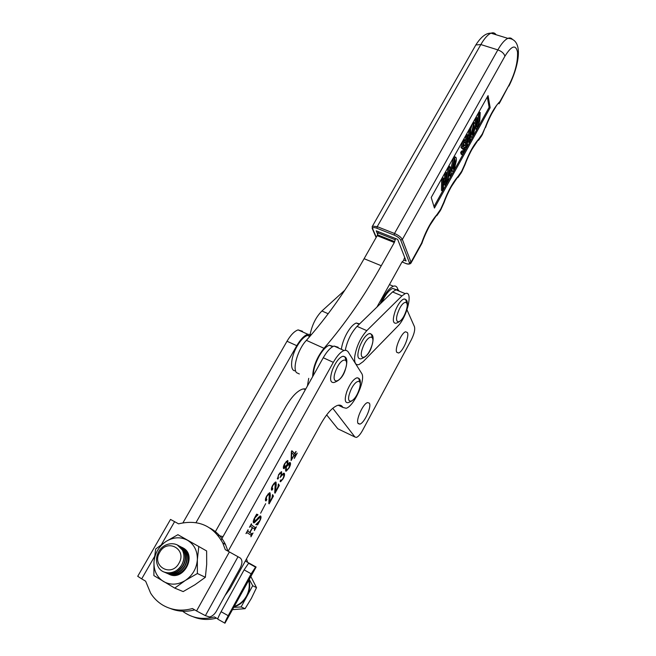 <?xml version="1.0" encoding="UTF-8"?>
<svg xmlns="http://www.w3.org/2000/svg" width="656" height="656" viewBox="0 0 656 656"><rect width="100%" height="100%" fill="white"/><g stroke="black" fill="none" stroke-linecap="round" stroke-linejoin="round"><path stroke-width="0.98" d="M371.977 337.127C371.821 334.257 370.788 333.125 368.869 333.707C365.613 335.306 362.588 339.488 359.791 346.261C356.913 355.003 357.299 359.201 360.939 358.857C366.007 357.208 369.492 353.338 371.411 347.237M406.285 302.277C406.146 299.653 405.236 298.603 403.538 299.136C400.668 300.571 397.921 304.45 395.314 310.764C392.46 319.333 392.706 323.498 396.035 323.252C400.8 321.612 404.014 318.004 405.67 312.428M345.687 360.128C345.523 357.044 344.375 355.823 342.243 356.462C338.676 358.192 335.413 362.62 332.461 369.754C329.558 378.676 330.058 382.932 333.978 382.505C339.39 380.726 343.113 376.634 345.146 370.238M359.357 381.341C359.267 378.553 358.291 377.421 356.429 377.971C352.936 379.726 349.738 384.227 346.852 391.484C344.375 399.324 344.81 403.046 348.131 402.661C353.461 400.857 357.094 396.732 359.029 390.271M358.201 423.645L359.857 424.112C364.416 423.169 371.985 406.326 369.295 403.12L367.573 402.587C363.006 403.497 355.355 420.693 358.201 423.645M396.757 352.305L398.528 353.01C402.727 352.067 409.598 336.282 407.425 332.567L405.605 331.78C401.39 332.707 394.445 348.828 396.757 352.305M332.772 408.278L354.921 437.003L337.791 428.77L326.663 414.904M337.791 428.77L338.857 429.278M354.921 437.003L356.438 437.413C358.315 436.683 360.349 434.354 362.538 430.418L411.279 339.865C414.174 334.068 415.223 329.665 414.444 326.663L406.982 309.812M380.267 303.859C384.465 294.191 388.819 288.312 393.321 286.221C395.174 285.614 396.503 286.196 397.323 287.976L398.126 289.804M310.936 379.381L310.698 380.144M302.498 331.255L298.095 329.894C294.437 331.149 290.747 334.929 287 341.243L182.975 522.783M287.91 460.692L287.582 464.177L289.575 462.546L290.28 462.66C290.846 463.677 290.452 465.424 289.107 467.917L286.237 471.164L285.696 471.082L285.95 467.113L283.564 468.532C283.039 467.556 283.425 465.891 284.729 463.53L287.64 460.553M274.716 492.91L275.225 483.8L274.503 483.644L272.732 485.661L271.978 488.622L272.773 488.425L272.609 489.417L271.65 490.106C271.084 489.212 271.445 487.572 272.716 485.178L275.381 482.053L276.045 482.168L276.233 485.153L275.208 491.885L277.914 487.006L278.488 483.972L279.333 485.432L275.044 493.181L274.716 492.91M265.639 503.685L260.629 513.23L265.639 503.685M251.601 523.931L251.363 524.931L255.389 527.67L256.48 526.752L254.372 530.565L254.618 529.08L252.601 527.719L249.911 532.574L252.06 533.918L253.036 532.975L250.928 536.805L251.166 535.312L247.074 532.656L245.951 533.599L248.099 529.72L247.861 531.229L249.706 532.442L252.396 527.58L250.436 526.333L249.46 527.276L251.379 523.816M229.01 588.334L230.018 588.809L320.817 423.981C326.68 413.706 332.207 407.532 337.405 405.457C339.595 404.744 341.259 405.154 342.416 406.687L342.973 407.45L346.171 408.262C354.092 406.285 366.114 379.127 361.636 373.354L347.86 351.419L346.081 350.288L344.031 350.525C340.603 351.928 337.036 355.872 333.322 362.342L228.132 551.237M259.522 520.913C260.547 518.929 260.711 517.715 260.014 517.281L254.184 522.881L253.536 522.783C252.954 521.864 253.323 520.2 254.626 517.789L256.644 514.156L257.964 514.681L254.758 518.068L254.536 521.586L260.038 515.993L260.678 516.075C261.367 516.912 261.039 518.593 259.694 521.118L257.603 524.898L255.799 524.62L259.522 520.913M268.812 503.587L269.28 494.526L268.566 494.378L266.754 496.436L266.008 499.388L266.82 499.175L266.656 500.167L265.688 500.864C265.106 499.995 265.459 498.363 266.738 495.952L269.444 492.779L270.1 492.886L270.305 495.846L269.313 502.553L272.027 497.642L272.601 494.624L273.462 496.051L269.149 503.841L268.812 503.587M281.662 471.836L281.285 475.411L283.564 473.238L284.269 473.312C284.893 474.345 284.499 476.182 283.089 478.798L280.579 481.75L280.35 480.438L281.129 479.864L281.457 480.553L282.793 478.839C283.892 476.699 284.081 475.362 283.351 474.829L282.646 474.682L280.063 477.47C281.17 475.469 281.44 474.132 280.866 473.476L280.219 473.37L278.521 475.231L277.849 477.486L278.423 477.494L278.316 478.454L277.75 479.077L278.587 474.608L281.465 471.738M296.102 451.558L294.88 453.755L295.922 454.633L297.242 453.091L294.273 458.462L294.97 455.879L294.159 455.067L291.125 460.553L291.395 451.558L291.854 450.738L294.733 453.608L295.922 451.467M305.77 388.951L302.629 389.057C297.168 390.943 291.485 396.921 285.59 406.999L215.086 532.205M196.005 522.627L296.783 345.696C300.522 339.349 304.187 335.536 307.795 334.257L311.338 334.724M221.162 539.945L323.252 357.75C326.967 351.321 330.567 347.418 334.052 346.04L338.152 347.254M230.018 588.809L224.975 595.656M250.895 524.685L251.363 524.931M250.887 524.702L255.389 527.67M255.176 527.555L254.413 528.941M249.255 532.196L249.911 532.574M249.247 532.213L251.945 533.902M251.732 533.787L250.961 535.181M249.706 532.442L247.861 531.229M259.35 516.928L258.234 517.445M254.799 521.454L253.355 522.561M257.275 514.402L257.792 515.149M257.119 514.788L256.406 515.091M253.331 521.02L254.151 521.536M260.219 515.96L260.301 517.6M257.578 523.439L258.005 523.66M257.16 523.718L256.939 524.538L257.603 524.898M256.939 524.538L255.897 524.382M268.607 494.173L267.984 494.009M265.475 499.109L266.008 499.388M266.172 499.429L266.656 500.167M265.992 499.815L265.442 500.52M269.616 492.746L269.657 495.436M269.665 495.51L270.305 495.846M268.878 502.332L269.313 502.553M272.379 495.009L273.462 496.051M272.798 495.706L272.535 496.182M269.075 502.43L268.837 502.865M274.552 483.456L273.937 483.275M271.453 488.351L271.978 488.622M272.133 488.671L272.609 489.417M271.945 489.073L271.412 489.761M275.545 482.021L275.586 484.702M275.602 484.825L276.233 485.153M274.79 491.664L275.208 491.885M278.259 484.382L279.333 485.432M278.669 485.087L278.415 485.547M274.979 491.762L274.741 492.189M283.769 473.189L283.72 475.403M281.104 480.422L280.112 481.324M280.604 480.069L281.326 480.528M282.695 474.493L282.162 474.313M280.202 473.14L279.628 473.009M277.873 477.511L277.652 478.109L278.316 478.454M277.652 478.109L277.275 478.601M281.186 471.754L281.088 473.804M289.755 462.505L289.829 464.046M286.664 470.049L285.516 470.844M285.303 466.785L285.95 467.113M285.221 466.859L283.408 468.327M287.394 460.561L287.418 462.054M286.623 461.553L286.213 461.398M289.23 463.825L288.591 463.505L287.18 464.596M285.417 469.147L285.942 469.712M285.647 466.457L285.524 466.9M286.328 466.719L286.344 469.909L286.902 470.016L288.952 467.703L289.714 463.899L286.328 466.719L285.704 466.4M285.68 469.573L286.344 469.909M289.05 463.562L289.526 463.808M287.164 464.653L287.287 461.89L286.664 461.767L284.909 463.71L284.138 467.285L287.164 464.653M283.474 466.949L284.138 467.285M294.249 453.37L294.88 453.755M294.216 453.427L295.692 454.575M295.602 454.526L294.897 455.805M291.74 450.951L294.733 453.608M291.756 452.681L291.379 459.667L294.011 454.92L291.354 452.484M378.446 231.716L377.175 235.668L364.105 258.702C346.745 289.37 327.508 316.586 306.401 340.357C298.16 348.812 292.289 368.147 296.504 372.649L299.349 373.977M376.921 307.106L402.054 261.9L403.415 260.776L404.613 257.562M395.609 238.538L394.322 242.507L381.275 265.737C363.949 296.676 344.859 324.195 324.007 348.303C316.733 357.471 312.953 366.909 312.666 376.634M324.007 348.303L306.401 340.357M310.509 335.683L307.459 335.429C304.072 336.635 300.628 340.218 297.127 346.171C290.428 357.561 289.673 371.624 295.594 370.796M341.374 349.328C342.038 344.187 343.883 338.832 346.917 333.256C350.156 327.606 353.272 324.187 356.257 323.023L359.611 323.884M333.174 346.409L329.287 345.245C325.999 346.516 322.613 350.173 319.119 356.2C315.265 363.35 313.347 369.754 313.363 375.404M396.06 289.632L392.682 288.419C389.057 290.026 385.441 294.667 381.825 302.35M308.722 378.348L307.402 386.031M344.777 290.239L321.907 310.993C316.061 316.93 312.166 324.646 310.214 334.15M354.707 356.618C354.199 362.842 355.65 365.482 359.062 364.556L363.17 361.612L397.757 326.196C407.253 317.135 413.616 289.886 405.178 293.634L401.98 295.889L366.802 330.632C360.447 337.783 356.413 346.45 354.707 356.618M399.274 291.174L398.11 289.796L396.445 289.542L392.55 291.945L357.053 326.368C351.263 332.625 347.327 340.587 345.253 350.255M154.48 556.641L141.688 578.871L145.64 581.183L150.634 593.18C153.799 598.198 157.883 602.2 162.885 605.185C171.905 610.334 181.753 611.449 192.429 608.538L196.554 610.949L229.387 551.934L225.27 549.654L222.737 542.889C212.888 525.546 198.161 519.199 178.555 523.841L174.603 521.659L161.417 544.587M170.388 608.506C178.088 611.646 186.197 612.105 194.725 609.875M227.985 551.155L225.467 544.48C221.908 537.264 216.759 531.803 210.018 528.113M141.688 578.871L137.719 576.288L170.527 519.429L174.603 521.659M229.387 551.934L240.153 557.928C242.474 559.871 242.507 563.192 240.276 567.891L216.505 611.023C214.61 614.336 212.273 616.312 209.494 616.943L205.394 615.656L196.554 610.949M246.484 558.912L247.632 562.323M216.447 618.124C208.37 620.232 200.654 619.797 193.307 616.829M217.784 618.903L214.381 616.919C202.524 620.051 191.937 618.157 182.606 611.236M217.923 535.304L222.999 536.665M244.098 569.875L248.804 562.946L256.102 567.022L224.951 623.2C224.696 622.733 225.787 620.232 228.214 615.697L251.158 573.795L244.098 569.875L221.097 611.704L228.214 615.697M245.311 561.044L248.747 562.938M224.885 623.159L217.866 619.223C217.587 618.739 218.669 616.23 221.097 611.704M255.799 566.825L251.158 573.795M476.158 129.158L475.149 128.847M475.133 123.041L475.338 118.949L476.182 117.424L477.24 117.785L476.83 126.026L477.117 127.174L477.773 126.346L476.83 126.026M476.838 125.772L477.896 121.86L478.322 113.595L479.167 112.078L480.225 112.438L479.79 120.704L477.707 127.625L476.469 129.265L475.985 127.543L475.288 127.297M470.623 129.429L472.533 123.845L474.05 122.631M471.5 137.268L470.401 136.817M450.647 176.21L450.213 173.692L448.556 176.669L447.941 181.072L447.039 182.704L449.212 167.944L449.967 166.583L451.549 174.586L450.647 176.21L449.598 175.824L449.458 175.045M446.515 178.67L448.146 167.559L448.901 166.198L449.967 166.583M433.985 206.574L489.13 107.33L487.31 96.965M445.531 185.418L445.645 180.211L443.481 184.098L443.374 189.289L442.505 190.855L442.726 179.703L443.604 178.129L443.505 182.86L445.67 178.965L445.777 174.225L446.654 172.651L446.4 183.852L445.531 185.418L444.473 185.025L444.538 182.204M442.505 190.855L441.455 190.461L441.66 179.318L442.538 177.735L443.604 178.129M443.554 180.474L444.612 178.58L444.711 173.832L445.588 172.266L446.654 172.651M452.46 171.405L451.869 171.191C451.172 170.896 450.918 169.748 451.098 167.747L453.378 158.178L454.526 156.751L454.985 156.915M462.98 145.599L464.555 144.902M461.89 154.57L461.242 154.34L460.692 152.52L461.545 150.978L462.603 151.356L463.776 147.739M462.177 148.674L461.02 147.444L462.964 140.991L464.423 139.621M469.368 142.516L469.606 137.161L467.498 140.95L467.269 146.288L466.424 147.813L466.9 136.341L467.753 134.8L467.548 139.671L469.663 135.882L469.876 130.995L470.729 129.47L470.213 140.991L469.368 142.516L468.318 142.147L468.441 139.244M465.465 145.091L465.612 141.598M465.662 140.376L465.834 135.972L466.695 134.431L467.753 134.8M467.654 137.219L468.605 135.513L468.819 130.634L469.671 129.101L470.729 129.47M377.635 234.225L376.2 230.822L397.659 239.35L406.097 260.99L403.924 260.104M431.222 197.472L434.436 208.059L490.171 107.682L488.064 95.604L431.222 197.472M421.578 243.122C425.867 230.994 431.033 221.433 437.076 214.438L440.643 209.256L443.71 202.458C447.925 191.158 452.763 182.417 458.224 176.218L461.685 171.224L464.71 164.508C468.917 153.274 473.648 144.73 478.905 138.859L482.258 134.029L485.243 127.403C489.72 115.522 494.616 106.887 499.938 101.508L508.982 85.157C515.091 73.07 517.937 62.033 517.527 52.037C515.772 44.206 511.557 45.6 504.899 56.227L402.358 239.481L411.017 262.195L421.578 243.122L421.849 243.565M499.938 101.508L499.101 103.804M489.13 107.33L490.171 107.682M445.777 174.225L444.711 173.832M445.67 178.965L444.612 178.58M442.726 179.703L441.66 179.318M448.778 175.086L450.057 172.782L449.557 169.847L448.778 175.086M449.212 167.944L448.146 167.559M447.039 182.704L446.433 182.475M450.057 172.782L449.139 172.446M454.444 158.563L455.592 157.128C456.281 157.456 456.527 158.629 456.33 160.638L454.091 170.134L452.927 171.577C452.23 171.282 451.968 170.134 452.156 168.133L454.444 158.563L453.378 158.178M455.428 162.253L454.961 159.17L454.403 159.834L453.058 166.509L453.558 169.56L455.428 162.253L454.37 161.876L454.37 159.892M452.156 168.133L451.098 167.747M454.124 168.895L453.075 168.51L454.37 161.876M464.128 145.878L465.088 145.091L465.703 146.149L463.571 153.069L462.291 154.718L461.75 152.897L462.603 151.356L462.915 152.668L463.62 151.807L464.85 147.813L464.448 147.215L462.587 148.822L462.078 147.813L464.03 141.368L465.17 139.884L465.727 141.393L464.866 142.926L464.563 141.975L463.981 142.713L462.947 146.075L463.202 146.739L464.128 145.878L463.07 145.501M464.866 142.926L464.022 142.631M464.03 141.368L462.964 140.991M462.078 147.813L461.02 147.444M464.85 147.813L463.997 147.518M463.62 151.807L462.603 151.446M461.75 152.897L460.692 152.52M461.734 153.356L460.676 152.987M469.876 130.995L468.819 130.634M469.663 135.882L468.605 135.513M466.9 136.341L465.834 135.972M466.424 147.813L465.563 147.51M473.591 124.214L474.682 122.844C475.354 123.197 475.567 124.41 475.338 126.493L473.033 136.046L471.935 137.416C471.254 137.096 471.024 135.899 471.246 133.832L473.591 124.214L472.533 123.845M474.452 128.076L474.058 124.878L473.534 125.509L472.131 132.241L472.558 135.407L474.452 128.076L473.402 127.715L473.435 125.69M471.246 133.832L470.549 133.594M472.107 134.291L473.402 127.715M473.091 134.767L472.115 134.431M477.773 126.346L478.946 122.213L479.38 113.955L478.322 113.595M479.38 113.955L480.225 112.438M478.946 122.213L477.896 121.86M475.985 127.543L476.395 119.31L475.338 118.949M476.395 119.31L477.24 117.785M181.745 564.783C176.677 574.467 162.762 575.673 158.244 566.882C155.751 562.028 155.907 556.96 158.719 551.68C163.91 541.905 178.038 540.905 182.384 550.072C184.639 554.787 184.426 559.691 181.745 564.783M177.317 544.956L182.458 550.105C184.705 554.82 184.492 559.724 181.819 564.816C177.022 571.95 171.019 574.328 163.828 571.95M178.94 563.266C171.306 577.731 151.118 566.046 159.695 552.319C167.214 538.076 187.386 549.359 178.94 563.266M177.915 545.292L183.672 550.728C185.919 555.427 185.705 560.314 183.04 565.398C178.014 572.77 171.839 575.041 164.508 572.221M178.744 545.694L184 550.892C186.247 555.591 186.042 560.478 183.377 565.554C178.539 572.721 172.52 575.074 165.312 572.598M179.506 546.104L185.205 551.507C187.452 556.198 187.239 561.069 184.59 566.128C179.58 573.475 173.43 575.747 166.124 572.934M180.285 546.489L185.533 551.68C187.772 556.362 187.567 561.233 184.918 566.284C180.105 573.434 174.102 575.771 166.919 573.303M181.048 546.899L186.73 552.286C188.969 556.96 188.764 561.815 186.124 566.858C181.138 574.18 175.004 576.435 167.723 573.639M181.827 547.284L187.058 552.45C189.289 557.124 189.092 561.979 186.452 567.014C181.655 574.131 175.677 576.468 168.51 574.008M234.577 606.349C239.686 604.488 243.647 601.068 246.459 596.083C249.124 591.015 249.879 585.816 248.731 580.486M234.036 607.341L241.113 606.956L246.927 596.304C243.95 601.544 239.76 605.037 234.34 606.792M249.009 579.986C250.412 585.529 249.715 590.966 246.927 596.304L252.699 585.71L249.305 579.437M250.871 576.575L256.521 587.661L251.355 598.403L245.082 608.686L232.79 609.621M252.699 585.71L256.521 587.661M241.113 606.956L245.082 608.686M168.994 574.213C183.409 581.872 197.481 555.337 183.081 547.949L182.114 547.44M198.76 546.71L197.358 559.683C197.505 550.942 194.242 544.48 187.559 540.29C180.597 536.633 173.422 537.018 166.034 541.446C158.875 546.366 154.865 553.172 153.988 561.872C153.668 570.581 156.833 577.116 163.483 581.495C170.486 585.332 177.768 584.988 185.32 580.478C192.61 575.427 196.62 568.49 197.358 559.683L197.382 573.516L185.32 580.478L174.742 588.104L153.881 575.591L153.988 561.872L155.669 548.99L166.034 541.446L177.907 534.697L206.632 550.958L177.907 534.697M206.632 550.958L206.689 564.398L205.361 577.28L197.382 573.516M205.361 577.28L194.98 584.742L183.163 591.589L174.742 588.104M362.907 347.229C357.561 360.792 366.417 360.488 371.247 347.27C376.577 334.027 367.959 333.642 362.907 347.229M398.241 311.739C393.1 324.704 400.857 325.122 405.539 312.436C410.648 299.767 403.112 298.726 398.241 311.739M335.749 370.73C330.222 384.801 339.997 383.973 344.958 370.296C350.476 356.561 340.94 356.643 335.749 370.73M349.984 392.255C345.031 405.523 354.412 403.21 358.84 390.361C363.809 377.356 354.617 379.02 349.984 392.255M305.557 389.32L304.409 388.778M305.343 389.705L303.539 388.852M342.973 407.45L338.258 405.228M296.783 345.696L287 341.243M333.322 362.342L323.252 357.75M342.416 406.687L339.078 405.121M256.57 519.495L257.136 519.79M395.084 239.711L377.922 232.88M394.666 241.613L377.52 234.782M394.322 242.507L377.175 235.668M381.275 265.737L364.105 258.702M328.205 313.748L321.907 310.993M366.802 330.632L357.053 326.368M401.98 295.889L392.55 291.945M238.013 556.723L205.394 615.656M478.905 138.859L472.328 148.822C471.918 149.347 467.597 157.366 465.055 164.615L464.71 164.508M458.224 176.218L451.59 186.288C451.164 186.821 446.67 195.119 444.104 202.466L443.71 202.458M437.076 214.438L430.344 224.655C430.049 224.893 424.604 234.93 421.882 243.474M496.108 34.752C494.862 32.882 493.164 32.365 491.016 33.185C487.843 34.538 484.456 38.327 480.848 44.559L377.225 226.648L394.51 233.479L497.855 49.881L480.848 44.559L475.846 44.936L475.321 45.846M402.03 261.941L405.236 263.245C408.311 264.36 409.713 264.204 409.426 262.769L400.693 240.08C399.701 238.235 397.528 236.57 394.158 235.086L376.888 228.247C373.715 227.14 372.337 227.386 372.764 228.993L376.29 237.226M504.899 56.227C504.136 53.48 501.791 51.365 497.855 49.881C501.446 43.599 504.792 39.762 507.883 38.368C509.819 37.581 511.368 37.95 512.525 39.491M372.149 226.566L372.469 226.115L377.225 226.648L376.888 228.247M409.426 262.769L411.017 262.195L410.828 263.368C409.434 264.352 407.647 264.343 405.465 263.351L402.021 261.957M485.243 127.403L482.258 134.841M508.982 85.157L499.733 102.656M394.158 235.086L394.51 233.479C398.561 235.258 401.177 237.259 402.358 239.481L400.693 240.08M508.941 86.018C519.134 65.682 524.169 38.909 507.883 38.368L491.016 33.185C486.006 32.964 480.955 36.884 475.846 44.936L372.469 226.115L372.149 228.272L372.764 228.993M371.427 347.188C374.338 337.996 373.485 333.502 368.869 333.707M405.679 312.395C408.581 303.236 407.868 298.816 403.538 299.136M345.171 370.173C348.106 360.497 347.131 355.929 342.243 356.462M359.053 390.189C361.448 381.513 360.57 377.438 356.429 377.971M359.857 424.112L357.955 423.21M398.528 353.01L396.708 352.215M393.321 286.221L389.426 284.606M307.795 334.257L298.095 329.894M344.031 350.525L334.052 346.04M259.702 517.256L259.038 516.903M254.184 522.881L253.519 522.529M268.566 494.378L267.943 494.058M265.983 500.93L265.516 500.684M274.503 483.644L273.896 483.324M271.953 490.171L271.502 489.934M280.579 481.75L280.128 481.52M282.646 474.682L282.088 474.403M280.219 473.37L279.595 473.05M286.237 471.164L285.573 470.828M284.187 468.63L283.523 468.294M289.255 463.833L288.591 463.505M286.664 461.767L286.123 461.496M309.812 336.487L307.459 335.429M356.257 323.023L359.185 324.294M332.592 346.729L329.287 345.245M405.178 293.634L392.682 288.419M222.737 542.889L225.467 544.48M248.411 563.168L255.43 567.055M481.857 135.546L478.486 140.343M461.34 172.643L457.855 177.62M440.356 210.576L436.748 215.758M421.767 243.589L411.123 262.826M440.701 209.969L444.087 202.507M461.709 171.987L465.047 164.615M485.547 127.567C488.039 120.499 492.197 112.725 492.566 112.258L496.723 105.173M372.305 228.641L376.118 237.529M454.526 156.751L455.592 157.128M464.03 144.722L465.088 145.091M464.104 139.515L465.17 139.884M473.624 122.483L474.682 122.844"/></g></svg>
